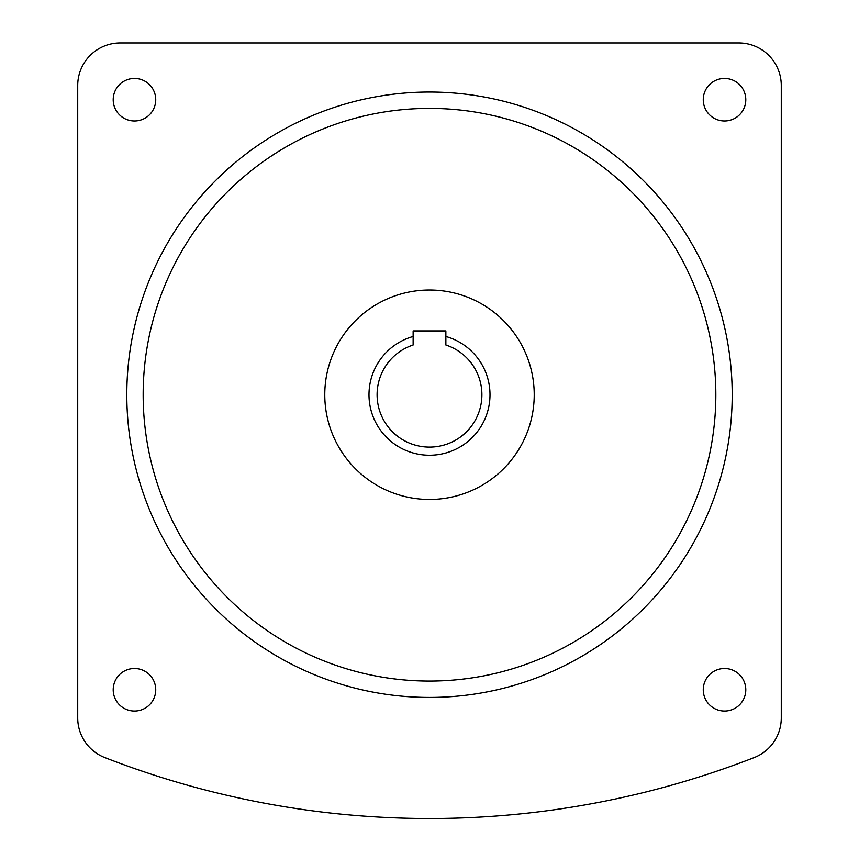 <?xml version="1.0" encoding="UTF-8"?>
<svg xmlns="http://www.w3.org/2000/svg" width="859" height="859" viewBox="0 0 859 859"><rect width="100%" height="100%" fill="white"/><g stroke="black" fill="none" stroke-linecap="round" stroke-linejoin="round"><path stroke-width="1.29" d="M445.864 336.481A60.506 60.506 0 0 1 429.5 455.238A60.506 60.506 0 0 1 413.136 336.481M445.864 344.996A52.356 52.356 0 0 1 429.5 447.099A52.356 52.356 0 0 1 413.136 344.996L413.136 330.919L445.864 330.919L445.864 344.996A52.356 52.356 0 0 1 429.5 447.099A52.356 52.356 0 0 1 413.136 344.996M534.223 394.732A104.723 104.723 0 0 0 429.5 290.02A104.723 104.723 0 0 0 324.777 394.732A104.723 104.723 0 0 0 429.5 499.455A104.723 104.723 0 0 0 534.223 394.732M134.466 120.979A21.271 21.271 0 0 0 155.737 99.708A21.271 21.271 0 0 0 134.466 78.437A21.271 21.271 0 0 0 113.205 99.708A21.271 21.271 0 0 0 134.466 120.979M155.737 689.766A21.271 21.271 0 0 0 134.466 668.495A21.271 21.271 0 0 0 113.205 689.766A21.271 21.271 0 0 0 134.466 711.037A21.271 21.271 0 0 0 155.737 689.766M724.534 668.495A21.271 21.271 0 0 0 703.263 689.766A21.271 21.271 0 0 0 724.534 711.037A21.271 21.271 0 0 0 745.795 689.766A21.271 21.271 0 0 0 724.534 668.495M703.263 99.708A21.271 21.271 0 0 0 724.534 120.979A21.271 21.271 0 0 0 745.795 99.708A21.271 21.271 0 0 0 724.534 78.437A21.271 21.271 0 0 0 703.263 99.708M143.163 394.732A286.337 286.337 0 0 0 429.5 681.069A286.337 286.337 0 0 0 715.837 394.732A286.337 286.337 0 0 0 429.5 108.395A286.337 286.337 0 0 0 143.163 394.732M732.201 394.732A302.701 302.701 0 0 0 429.5 92.031A302.701 302.701 0 0 0 126.799 394.732A302.701 302.701 0 0 0 429.5 697.433A302.701 302.701 0 0 0 732.201 394.732M781.282 717.941L781.282 85.492A42.542 42.542 0 0 0 738.74 42.95L120.26 42.95A42.542 42.542 0 0 0 77.718 85.492L77.718 717.941A42.542 42.542 0 0 0 104.83 757.584A895.475 895.475 0 0 0 754.17 757.584A42.542 42.542 0 0 0 781.282 717.941"/></g></svg>
